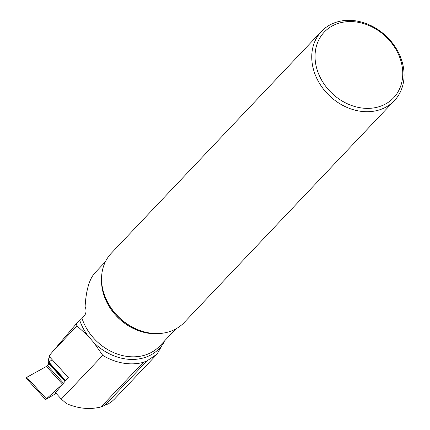 <?xml version="1.0" encoding="UTF-8"?>
<svg xmlns="http://www.w3.org/2000/svg" width="430" height="430" viewBox="0 0 430 430"><rect width="100%" height="100%" fill="white"/><g stroke="black" fill="none" stroke-linecap="round" stroke-linejoin="round"><path stroke-width="0.64" d="M62.619 384.173L45.58 399.577L53.766 394.788L55.895 393.122M48.122 362.856L47.848 365.253M105.329 261.854L94.869 272.899C89.332 279.14 86.075 290.331 85.108 306.472C86.365 309.756 86.306 312.588 84.941 314.97L82.033 318.388L76.201 323.903L48.886 356.088L68.289 377.449L65.048 380.684L64.736 381.125L65.494 380.765M48.638 362.995L48.488 362.447L52.159 359.69L48.859 362.119L48.375 362.995M27.412 377.97L26.165 378.072L26.811 377.303L46.429 366.451L49.036 363.844L46.429 366.451L26.811 377.303L46.316 398.782M49.568 356.841L48.531 359.034L48.133 362.818M26.165 378.072L26.811 377.303M52.965 351.251L76.997 325.881L88.123 336.05L93.955 342.726L102.743 355.357L61.313 399.088L66.349 403.534C78.335 408.683 89.908 409.806 101.055 406.914L108.623 403.679L112.101 401.298L114.552 399.029M102.743 355.357A53.637 43.881 43.5 0 0 143.276 362.35L101.055 406.914M164.518 340.952L157.047 354.143L147.012 360.894L143.276 362.35M61.313 399.088L55.47 392.654L68.289 377.449M76.201 323.903A53.637 43.881 43.5 0 0 76.997 325.881M396.654 50.697A47.757 39.076 43.5 0 0 320.678 36.631A47.757 39.076 43.5 0 0 359.378 107.613A47.757 39.076 43.5 0 0 396.654 50.697M397.648 50.993A50.278 41.135 43.5 0 0 321.409 31.454A50.278 41.135 43.5 0 0 329.622 95.89A50.278 41.135 43.5 0 0 394.407 100.604A50.278 41.135 43.5 0 0 397.648 50.993M321.409 31.454L111.236 253.308A50.278 41.135 43.5 0 0 103.684 292.696A50.278 41.135 43.5 0 0 145.308 332.132A50.278 41.135 43.5 0 0 184.233 322.462L394.407 100.604M48.859 362.119L65.392 380.319M62.565 384.221L46.429 366.451M63.447 383.189L47.515 365.65M64.882 380.883L48.321 362.651M65.048 380.684L48.488 362.447M164.109 342.21A50.122 41.006 -136.5 0 1 93.955 342.726M88.123 336.05A50.122 41.006 -136.5 0 1 79.819 320.597M101.555 278.581A48.681 39.829 43.5 0 0 107.736 304.042A48.681 39.829 43.5 0 0 159.519 333.492M103.684 292.696L103.883 293.357A49.224 40.27 43.5 0 0 144.636 331.965L145.308 332.132M82.033 318.388A48.681 39.829 43.5 0 0 117.008 353.938A48.681 39.829 43.5 0 0 159.67 346.069L176.015 328.821M147.012 360.894L104.743 405.506M48.246 362.974L64.736 381.125M26.074 378.099L45.58 399.577M114.509 399.072L157.063 354.153"/></g></svg>
